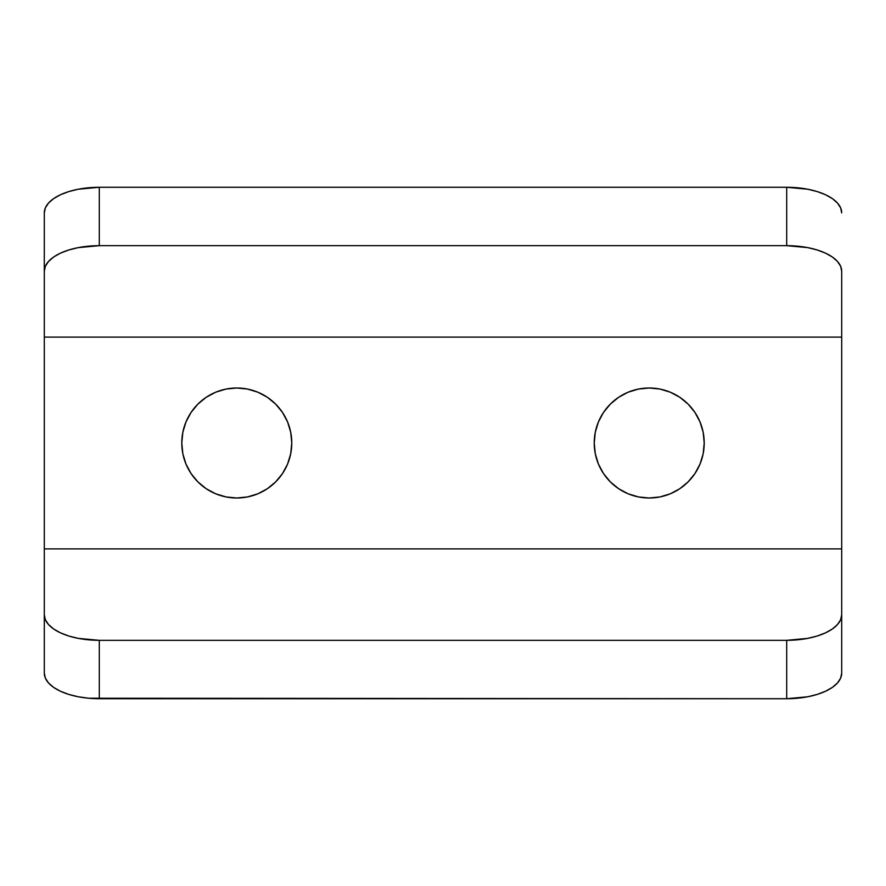 <?xml version="1.0" encoding="UTF-8"?>
<svg xmlns="http://www.w3.org/2000/svg" width="886" height="886" viewBox="0 0 886 886"><rect width="100%" height="100%" fill="white"/><g stroke="black" fill="none" stroke-linecap="round" stroke-linejoin="round"><path stroke-width="1.33" d="M598.415 421.957L595.292 432.268L594.229 443A54.998 54.998 0 0 1 649.228 388.002A54.998 54.998 0 0 1 704.215 443L703.163 432.268L700.029 421.957L694.945 412.444L688.112 404.116L679.772 397.271L670.27 392.188L659.948 389.065L649.228 388.002L638.496 389.065L628.174 392.188L618.672 397.271L610.343 404.116L603.499 412.444L598.415 421.957L595.292 432.268L594.229 443L595.292 453.732L598.415 464.042L603.499 473.556L610.343 481.884L618.672 488.729L628.174 493.812L638.496 496.935L649.228 497.998L659.948 496.935L670.27 493.812L679.772 488.729L688.112 481.884L694.945 473.556L700.029 464.042L703.163 453.732L704.215 443A54.998 54.998 0 0 1 649.228 497.998A54.998 54.998 0 0 1 594.229 443L595.292 453.732L598.415 464.042M287.585 464.042L290.708 453.732L291.771 443A54.998 54.998 0 0 1 236.772 497.998A54.998 54.998 0 0 1 181.785 443A54.998 54.998 0 0 1 236.772 388.002A54.998 54.998 0 0 1 291.771 443L290.708 432.268L287.585 421.957L282.501 412.444L275.657 404.116L267.328 397.271L257.826 392.188L247.504 389.065L236.772 388.002L226.052 389.065L215.73 392.188L206.228 397.271L197.888 404.116L191.055 412.444L185.971 421.957L182.837 432.268L181.785 443L182.837 453.732L185.971 464.042L191.055 473.556L197.888 481.884L206.228 488.729L215.73 493.812L226.052 496.935L236.772 497.998L247.504 496.935L257.826 493.812L267.328 488.729L275.657 481.884L282.501 473.556L287.585 464.042L290.708 453.732L291.771 443L290.708 432.268L287.585 421.957M44.3 548.888L841.7 548.888L841.7 614.707L840.648 619.702L837.514 624.508L832.43 628.938L825.597 632.814L817.257 636.004L807.755 638.374L786.702 640.323L99.298 640.323L78.245 638.374L68.743 636.004L60.403 632.814L53.57 628.938L48.486 624.508L45.352 619.702L44.3 614.707L44.3 271.293L45.352 266.298L48.486 261.492L53.57 257.062L60.403 253.186L68.743 249.996L78.245 247.626L99.298 245.677L786.702 245.677L786.702 187.278L807.755 189.227L817.257 191.597L825.597 194.787L832.43 198.663L837.514 203.093L840.648 207.9L841.7 212.895A54.998 25.616 180 0 0 786.702 187.278L99.298 187.278L786.702 187.278L786.702 245.677L807.755 247.626L817.257 249.996L825.597 253.186L832.43 257.062L837.514 261.492L840.648 266.298L841.7 271.293L841.7 337.112L44.3 337.112L841.7 337.112L841.7 548.888L44.3 548.888L44.3 212.895L45.352 207.9L48.486 203.093L53.57 198.663L60.403 194.787L68.743 191.597L78.245 189.227L99.298 187.278L99.298 245.677L786.702 245.677A54.998 25.616 0 0 1 841.7 271.293L841.7 614.707A54.998 25.616 180 0 1 786.702 640.323L99.298 640.323L99.298 698.722L786.702 698.722L786.702 640.323L786.702 698.722L88.567 698.223L78.245 696.773L68.743 694.402L60.403 691.213L53.57 687.337L48.486 682.907L45.352 678.1L44.3 673.105L44.3 548.888M841.7 673.105L840.648 678.1L837.514 682.907L832.43 687.337L825.597 691.213L817.257 694.402L807.755 696.773L786.702 698.722A54.998 25.616 0 0 0 841.7 673.105L841.7 614.707L841.7 673.105M694.945 412.444L688.112 404.116L679.772 397.271L670.27 392.188L659.948 389.065M659.948 496.935L670.27 493.812L679.772 488.729L688.112 481.884L694.945 473.556M700.029 464.042L703.163 453.732M226.052 389.065L215.73 392.188L206.228 397.271L197.888 404.116L191.055 412.444M185.971 421.957L182.837 432.268M191.055 473.556L197.888 481.884L206.228 488.729L215.73 493.812L226.052 496.935M44.3 212.895L44.3 271.293A54.998 25.616 0 0 1 99.298 245.677L99.298 187.278A54.998 25.616 180 0 0 44.3 212.895M44.3 614.707L44.3 673.105A54.998 25.616 0 0 0 99.298 698.722L99.298 640.323A54.998 25.616 180 0 1 44.3 614.707"/></g></svg>
